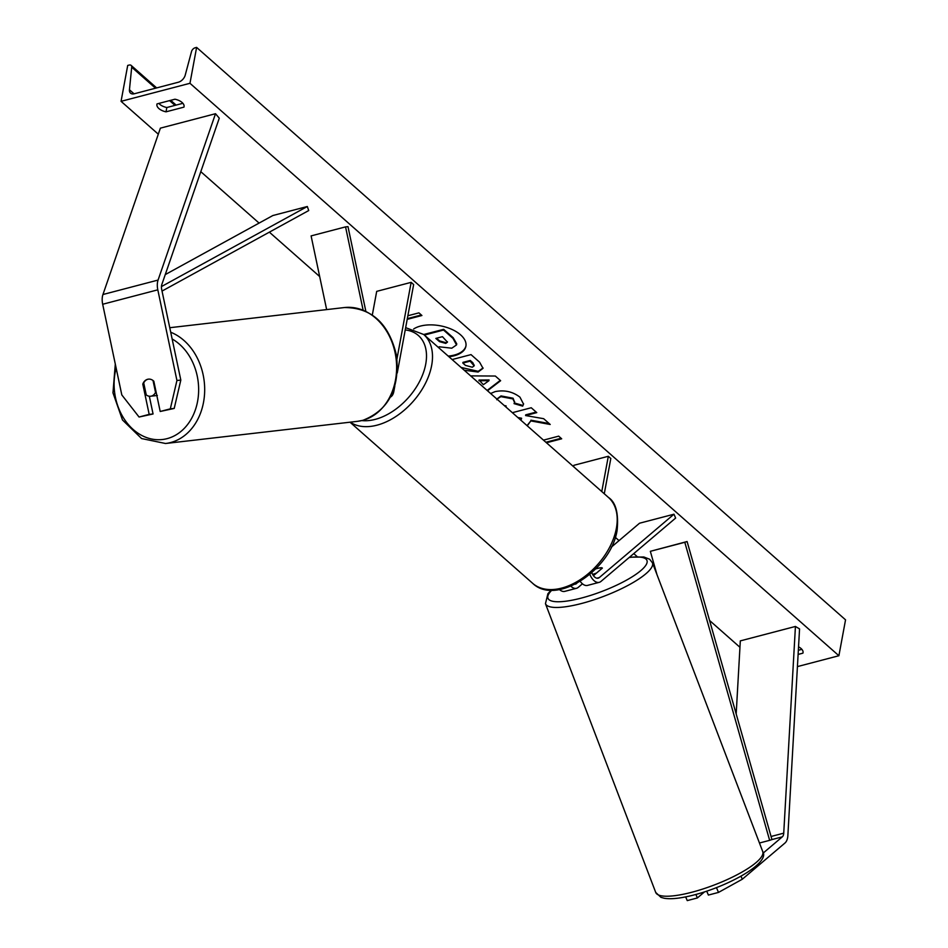 <?xml version="1.0" encoding="UTF-8"?>
<svg xmlns="http://www.w3.org/2000/svg" width="948" height="948" viewBox="0 0 948 948"><rect width="100%" height="100%" fill="white"/><g stroke="black" fill="none" stroke-linecap="round" stroke-linejoin="round"><path stroke-width="1.42" d="M174.207 408.434L170.32 408.837L176.932 380.492L180.819 380.089L174.207 408.434L160.2 411.479L153.825 381.226A8.615 7.098 -96 0 0 148.469 379.141A8.615 7.098 -96 0 0 147.604 379.307A8.615 7.098 -96 0 0 142.793 384.106L149.18 414.371L139.06 417.025L153.066 413.968L149.18 414.371M143.942 383.987L142.793 384.106M180.819 380.089L161.681 289.413A6.885 3.875 -104.7 0 1 161.575 285.49A6.885 3.875 -104.7 0 1 161.824 284.542L219.272 118.18L215.516 113.713L158.067 280.075A13.782 7.75 -104.7 0 0 157.581 281.959A13.782 7.75 -104.7 0 0 157.806 289.827L176.932 380.492M149.322 396.228L153.066 413.968M139.06 417.025L121.806 394.925L102.68 304.261A13.782 7.75 -104.7 0 1 102.455 296.392A13.782 7.75 -104.7 0 1 102.953 294.508L160.39 128.146L215.516 113.713M160.2 411.479L170.32 408.837M763.14 853.117L782.278 836.871A6.885 3.875 75.3 0 0 783.617 834.216A6.885 3.875 75.3 0 0 783.735 833.162L795.431 626.45L799.555 628.915L787.859 835.638A13.782 7.75 75.3 0 1 787.61 837.736A13.782 7.75 75.3 0 1 784.944 843.045L742.296 879.234L741.004 876.201M685.653 896.879L687.253 900.6L697.373 897.957L695.868 894.45M736.181 713.939L740.317 640.884L795.431 626.45M706.71 891.156L708.393 895.066L718.513 892.412L742.296 879.234M716.451 887.636L718.513 892.412M704.53 891.878L697.373 897.957M595.759 568.895A8.615 2.097 159.1 0 1 598.437 568.196A8.615 1.86 156.7 0 1 602.371 568.101L593.436 575.673M582.439 583.814L578.233 587.381A12.917 7.264 75.3 0 1 576.514 588.293A12.917 7.264 75.3 0 1 570.838 586.172M589.846 574.37A12.917 7.264 75.3 0 0 599.255 582.333A12.917 7.264 75.3 0 0 600.973 581.42L675.64 518.07L673.981 514.207L639.533 523.225L611.318 547.162M559.45 589.549A12.917 7.264 75.3 0 0 564.807 591.362L576.514 588.293M575.163 584.181A8.615 4.835 75.3 0 0 575.424 584.122A8.615 4.835 75.3 0 0 576.574 583.518L576.811 583.316M591.813 572.663A8.615 4.835 75.3 0 0 598.164 578.173A8.615 4.835 75.3 0 0 599.314 577.569L673.981 514.207M573.611 466.712L573.872 465.302L608.32 456.284L610.82 458.488L604.279 493.766M608.32 456.284L601.779 491.562M599.255 582.333L587.547 585.402A12.917 7.264 -104.7 0 1 580.223 581.349M326.645 309.593L311.098 235.898L345.558 226.88L363.108 310.067M365.833 311.24L347.987 226.631L345.558 226.88M394.795 386.215L393.823 391.5A12.917 7.264 -104.7 0 1 390.41 397.094M397.259 372.955L413.648 284.554L411.148 282.35L396.987 358.759M372.315 314.985L376.7 291.368L411.148 282.35M153.031 380.527L155.543 392.436A8.615 6.849 83.4 0 1 151.407 396.086A8.615 6.849 83.4 0 1 150.613 396.24A8.615 6.849 83.4 0 1 146.253 394.925L143.717 382.921A8.615 6.849 83.4 0 1 147.852 379.271M155.543 392.436L156.171 392.365M448.925 356.721A29.044 15.405 -169.5 0 0 465.906 346.221A29.044 15.405 -169.5 0 0 460.586 334.845A29.044 15.405 -169.5 0 0 413.684 328.968M121.06 101.329L189.967 83.294L196.615 47.4L195.169 47.779A3.875 2.465 -48.6 0 0 191.532 51.524L185.216 75.165A7.323 4.645 131.4 0 1 178.354 82.227L134.261 93.781A7.323 4.645 131.4 0 1 130.551 93.165A7.323 4.645 131.4 0 1 129.449 89.764L131.701 67.19A3.875 2.465 -48.6 0 0 131.12 65.388A3.875 2.465 -48.6 0 0 129.153 65.068L127.707 65.436L121.06 101.329L158.304 134.189M739.95 647.283L709.566 620.478M637.115 556.571L633.762 553.608M619.032 540.621L615.311 537.338M319.677 276.543L269.362 232.153M259.088 223.088L200.798 171.671M797.422 666.598L838.897 655.732L189.967 83.294M490.626 393.503L495.105 391.631C504.383 389.746 512.667 391.595 519.966 397.165L523.533 404.121L522.68 406.135L514.065 403.635L514.527 402.402L512.939 398.93L500.888 396.643L496.965 399.096M504.277 405.554L506.066 405.886L506.078 407.142M452.125 359.553L471.014 354.611L479.57 362.16L483.03 368.334L478.1 372.031L464.224 370.218M527.266 425.83L530.797 420.912L550.207 424.479L543.654 418.684L525.595 415.556L536.769 412.617L531.247 407.747L512.358 412.688M518.912 418.459L521.471 418.945L520.689 420.023M174.953 99.208L157.036 103.901A10.76 5.712 -169.5 0 0 156.918 104.339A10.76 5.712 -169.5 0 0 158.897 108.558A10.76 5.712 -169.5 0 0 166.018 111.828L183.936 107.136A10.76 5.712 -169.5 0 0 184.054 106.697A10.76 5.712 -169.5 0 0 174.953 99.208M798.536 646.832A10.76 5.712 10.5 0 1 803.027 652.734A10.76 5.712 10.5 0 1 802.909 653.16L798.109 654.428M407.853 315.755L418.933 312.864L421.919 315.506L407.19 319.358M543.488 440.133L558.692 436.151L561.69 438.794L546.475 442.775M470.635 375.882L495.33 376.036L500.639 380.705L487.521 390.766M158.873 103.427A10.76 5.712 -169.5 0 0 159.691 104.244A10.76 5.712 -169.5 0 0 166.824 107.527L166.018 111.828M166.824 107.527L182.893 103.308M801.878 649.344L798.346 650.269M838.897 655.732L845.545 619.85L196.615 47.4M184.102 106.259L183.936 107.136M803.075 652.283L802.909 653.16M448.203 356.093A29.044 15.405 -169.5 0 0 465.966 345.854M405.649 327.653L423.732 334.502L443.676 329.335L453.144 337.678L456.746 343.84L456.521 344.93L451.781 348.2L439.185 346.79L438.592 347.608M443.676 329.335L443.546 330.046L453.002 338.389L456.521 344.93M424.372 335.071L443.546 330.046M407.32 318.635L421.327 314.973M545.882 442.254L561.098 438.272M527.041 425.628L530.797 420.912M530.927 420.189L549.153 423.543M517.833 417.511L521.613 418.222L521.471 418.945M536.177 412.096L525.725 414.833L525.595 415.556M483.077 367.966L478.23 371.32L461.072 367.445M474.13 365.49L472.851 362.74L470.255 360.453L462.968 362.361L462.837 363.072L465.468 365.395L472.294 367.22L474.13 365.869L470.125 361.164L462.837 363.072M470.255 360.453L470.125 361.164M523.58 403.753L522.68 406.135M522.822 405.424L514.373 402.959M514.574 402.047L513.069 398.219L501.018 395.92L496.882 399.025M500.26 380.385L487.142 390.434M488.943 380.693L489.073 379.97L479.048 380.041L483.361 384.687L488.943 380.693L478.918 380.752M445.738 343.401L447.444 342.169L442.467 336.67L435.831 338.412L439.493 341.636L445.738 343.401L447.456 341.79M436.566 338.223L439.623 340.925L445.868 342.69M598.437 568.196A8.615 2.097 159.1 0 1 602.241 568.16L602.253 568.196M592.619 574.393A8.615 2.097 159.1 0 0 596.6 572.959L596.612 572.983M596.6 572.959L602.241 568.16M165.248 274.6L272.858 215.528L307.306 206.51L161.444 286.58M162.037 291.072L308.716 210.551L307.306 206.51M657.011 574.749L650.34 551.321L687.099 541.533L771.945 839.572L769.646 840.343L684.8 542.303L687.099 541.533M650.34 551.321L684.8 542.303M759.455 843.009L769.646 840.343M102.953 294.508L158.067 280.075M102.68 304.261L157.806 289.827M771.945 839.572L782.278 836.871M771.068 836.48L783.735 833.162M596.873 578.197L599.314 577.569M361.781 420.592A52.97 33.607 -48.6 0 0 425.723 364.151A52.97 33.607 -48.6 0 0 405.234 329.928M350.013 422.204L532.658 583.316A57.271 36.344 -48.6 0 0 580.555 579.453A57.271 36.344 -48.6 0 0 616.366 528.38A57.271 36.344 -48.6 0 0 608.426 497.427L423.732 334.502A57.271 36.344 131.4 0 1 431.66 365.442A57.271 36.344 131.4 0 1 397.674 415.295A57.271 36.344 131.4 0 1 350.25 422.18M116.142 368.049A52.97 42.115 -96.6 0 0 125.728 421.232A52.97 42.115 -96.6 0 0 167.275 438.592A52.97 42.115 -96.6 0 0 198.57 392.875A52.97 42.115 -96.6 0 0 172.145 338.981M170.723 332.238A57.271 45.54 83.4 0 1 204.685 389.581A57.271 45.54 83.4 0 1 170.758 442.503A57.271 45.54 83.4 0 1 165.533 443.498L357.479 421.339A57.271 45.54 -96.6 0 0 362.705 420.343A57.271 45.54 -96.6 0 0 395.695 355.915A57.271 45.54 -96.6 0 0 344.349 307.555L169.763 327.712M174.989 105.382L169.585 100.618M155.531 88.211L131.701 67.19M134.059 93.828L129.449 89.764M453.144 337.678L453.002 338.389M478.23 371.32L478.1 372.031M478.313 371.296L478.183 372.019M472.851 362.74L472.72 363.463M513.069 398.219L512.939 398.93M501.018 395.92L500.888 396.643M500.935 395.944L500.805 396.655M445.951 342.666L445.821 343.377M439.623 340.925L439.493 341.636M655.72 892.447L660.946 897.341L664.335 898.277C669.738 899.154 676.884 898.68 685.771 896.855C722.447 889.58 771.115 863.699 762.725 851.577A57.271 13.924 159.1 0 1 738.492 874.02A57.271 13.924 159.1 0 1 682.939 894.32A57.271 13.924 159.1 0 1 655.72 892.447L545.456 603.686A57.271 13.924 -20.9 0 0 572.663 605.559A57.271 13.924 -20.9 0 0 628.228 585.271A57.271 13.924 -20.9 0 0 652.461 562.828L649.641 559.237L643.882 556.997L629.519 557.211M629.176 557.495A52.97 12.869 159.1 0 1 638.431 572.533A52.97 12.869 159.1 0 1 573.149 599.989A52.97 12.869 159.1 0 1 551.819 590.189M608.426 497.427C615.809 502.31 618.712 513.188 617.148 530.062C611.484 569.274 556.429 606.424 532.658 583.316M115.3 364.091L112.966 392.839L122.493 419.988L141.596 438.557L165.533 443.498M344.349 307.555C371.592 307.555 388.988 323.541 396.513 355.524C399.843 388.573 388.644 410.164 362.93 420.308L357.479 421.339M157.356 395.458L150.613 396.24M131.12 65.388L156.657 87.915M170.723 100.322L176.127 105.086M474.13 365.869L474.261 365.146M514.527 402.402L514.657 401.679M496.752 399.724L496.882 399.001M762.725 851.577L652.461 562.828M551.167 590.177L547.908 593.697L545.456 603.686"/></g></svg>
